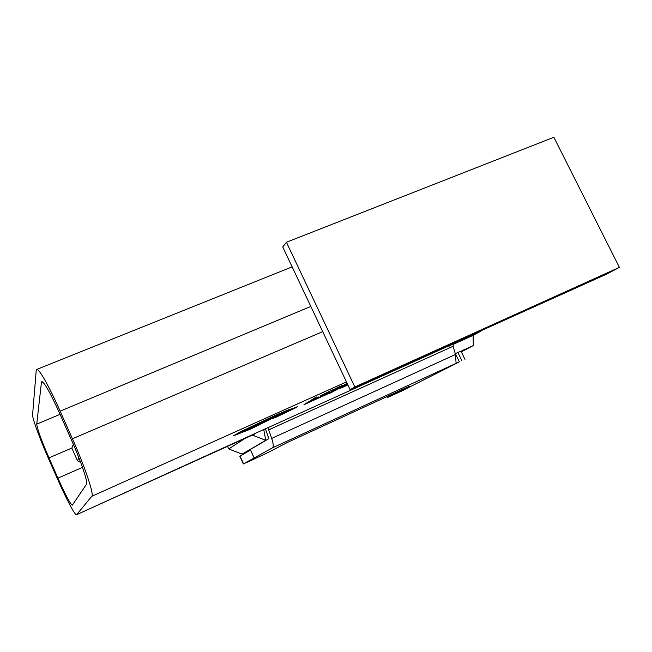 <?xml version="1.0" encoding="UTF-8"?>
<svg xmlns="http://www.w3.org/2000/svg" width="652" height="652" viewBox="0 0 652 652"><rect width="100%" height="100%" fill="white"/><g stroke="black" fill="none" stroke-linecap="round" stroke-linejoin="round"><path stroke-width="0.98" d="M36.202 370.58L32.6 414.705C32.184 418.062 39.837 438.975 48.721 459.057L57.555 479.138C66.235 498.91 75.127 515.74 76.553 514.73L91.859 496.253C94.23 494.713 85.013 467.028 72.413 438.78L60.155 411.151C49.104 386.106 38.549 367.671 36.651 369.464L36.202 370.58M76.553 514.73L268.836 427.215L268.697 429.855L271.697 438.421C273.441 443.694 273.685 446.84 272.43 447.859L243.546 463.825L249.203 461.355L268.241 452.447L287.573 442.382L409.423 386.261L387.565 397.492L400.972 391.387L459.391 361.852C457.411 362.903 456.294 363.197 456.05 362.74L455.512 354.46L453.091 346.253L453.376 343.775L456.351 342.121L448.82 346.293M41.435 382.382L36.748 424.11C37.221 428.837 41.304 440.1 48.998 457.883L57.922 478.144C65.51 495.096 70.318 504.102 72.339 505.161L86.52 484.191C88.183 482.716 81.158 461.771 71.728 440.63L59.634 413.344C50.237 392.643 44.279 382.072 41.761 381.632L41.435 382.382L42.633 381.893M265.356 428.69L268.135 436.62L268.331 438.983L250.319 449.497L254.109 457.737M461.885 360.703L457.9 352.463L455.398 353.604L459.391 361.852M457.9 352.463L460.988 351.151L464.957 359.35M243.343 463.955L239.822 456.278L250.482 450.059M254.035 457.786L250.319 449.497M248.583 451.168L242.12 454.118L228.738 448.935L227.564 446.367M228.738 448.935L244.728 438.592M452.928 344.509L473.132 335.364L473.279 345.576L461.005 351.183M267.149 439.676L265.731 440.32L263.734 429.423M473.132 335.364L481.755 330.629M473.279 345.576L461.331 351.868M619.4 267.369L553.874 137.27L286.448 242.234L282.748 246.969L350.14 389.733L606.393 274.239L619.4 267.369L354.851 386.962L286.448 242.234M354.851 386.962L350.14 389.733M252.422 435.112L265.731 440.32L242.12 454.118M73.326 444.265L71.842 448.087L77.474 460.801L78.9 457.794M80.636 462.325L77.474 460.801M318.363 396.946L312.911 399.399L316.782 396.921L310.637 400.475L318.363 396.946L313.156 399.252M316.799 396.954L314.989 397.728M310.654 400.507L315.006 397.761M329.35 391.966L322.447 394.827L333.082 389.651L320.548 395.682L328.787 392.317L322.072 395.096M333.082 389.651L320.091 396.025M339.097 387.622L333.579 390.108L342.96 385.153L335.919 388.315L331.289 391.184L339.097 387.622L333.832 389.953M340.523 386.636L335.919 388.657M342.976 385.185L335.919 388.315M331.306 391.216L335.935 388.356M347.117 383.327L341.102 386.807L347.41 383.955M347.149 383.4L343.368 385.699L347.377 383.889M347.092 383.294L341.102 386.807M343.628 385.544L347.361 383.849M311.689 401.159L306.212 403.629L315.152 398.934L308.16 402.08L304.003 404.705L311.689 401.159L306.44 403.482M312.911 400.271L308.315 402.3M315.152 398.934L308.143 402.048L304.003 404.705M320.165 396.881L313.457 400.361L320.458 397.296L322.748 395.829L316.049 398.877M316.196 399L320.336 397.084L316.196 399M322.716 395.821L320.148 396.848M320.923 396.669L313.482 400.328M315.332 399.464L320.067 397.207M328.184 393.515L322.813 396.212L329.953 392.879L326.75 394.069M328.192 393.678L323.359 395.829M323.376 395.862L322.813 396.212M330.051 392.765L328.168 393.482M331.746 391.689L324.867 394.949M342.243 386.954L333.131 391.021L333.645 391.355L328.852 393.751L340.507 387.695M340.523 387.728L335.478 390.361M335.495 390.393L335.022 390.621M335.006 390.214L333.139 391.053M333.612 391.33L329.325 393.417M329.341 393.449L328.852 393.751M347.589 384.338L340.735 388.16L347.875 384.933M347.826 384.843L343.205 386.929M347.842 384.876L342.952 387.084L347.752 384.672M347.703 384.574L345.299 385.65M347.72 384.607L345.038 385.813L347.622 384.411M347.573 384.305L340.735 388.16M296.937 407.133L287.858 410.051L275.56 415.275L241.322 431.42L233.432 435.805L250.295 429.244L276.97 415.952L244.174 431.274L240.295 432.512L274.011 416.326L291.175 409.619L274.851 417.834L296.937 407.133M251.639 428.315L256.538 425.821M297.434 406.685L275.543 415.242L241.305 431.379L233.432 435.805M291.151 409.603L272.756 418.633M278.591 415.511L240.034 432.741M248.616 429.505L251.623 428.282M310.817 306.44L60.155 411.151M322.707 331.632L72.413 438.78M346.457 381.933L91.859 496.253M254.908 433.955L76.643 514.656M453.376 343.775L268.51 427.435M60.082 414.338L36.748 424.11M453.091 346.253L268.697 429.855M455.512 354.46L271.697 438.421M458.258 362.365L272.43 447.859M71.859 448.03L48.998 457.883M82.478 467.378L57.922 478.144M240.017 456.139L243.546 463.825M387.671 396.277L388.103 397.198M292.137 266.855L36.781 369.415M387.565 397.492L387.117 396.538"/></g></svg>
